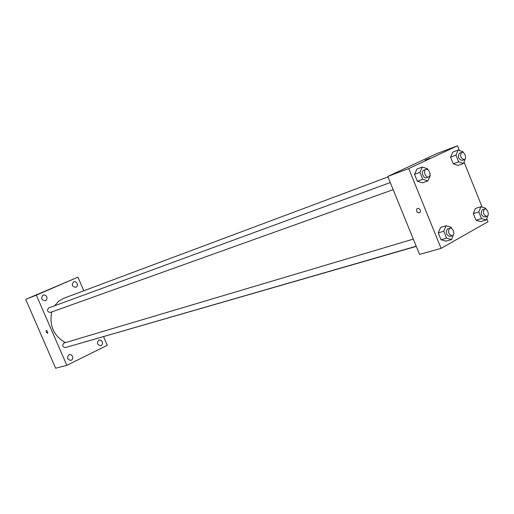 <?xml version="1.0" encoding="UTF-8"?>
<svg xmlns="http://www.w3.org/2000/svg" width="514" height="514" viewBox="0 0 514 514"><rect width="100%" height="100%" fill="white"/><g stroke="black" fill="none" stroke-linecap="round" stroke-linejoin="round"><path stroke-width="0.77" d="M103.571 336.67L107.278 345.286L66.82 365.345L55.634 368.23L25.7 299.386L77.935 277.162L83.801 290.783M102.222 341.701L100.905 340.21L99.112 339.979C96.478 342.774 97.005 344.676 100.686 345.697C102.305 344.984 102.819 343.648 102.222 341.701M77.145 283.51C76.316 281.948 75.16 281.376 73.669 281.781C71.324 284.833 72.056 286.677 75.866 287.32C77.299 286.555 77.723 285.283 77.145 283.51M46.716 296.809C45.862 295.216 44.66 294.638 43.105 295.062C40.625 298.204 41.371 300.092 45.341 300.729C46.851 299.938 47.307 298.628 46.716 296.809M72.493 356.292L71.144 354.788L69.287 354.551C66.486 357.403 67 359.357 70.829 360.423C72.551 359.684 73.104 358.309 72.493 356.292M66.82 365.345L36.353 295.145L25.7 299.386M47.494 333.252L47.545 333.233C47.924 331.896 47.487 330.984 46.234 330.508L46.228 332.147L47.545 333.226C47.924 331.89 47.487 330.984 46.241 330.508L46.234 332.147L47.494 333.252M36.353 295.145L77.935 277.162M53.437 287.622L51.387 288.476L53.437 287.622M51.368 288.482L54.124 287.32M390.274 182.547L48.618 307.982C46.748 310.456 47.339 311.94 50.385 312.435L393.171 189.66M413.307 239.106L63.832 343.082C62.001 345.479 62.535 346.976 65.432 347.567L416.211 246.225M387.993 176.951L63.948 298.216L58.904 301.056L54.58 305.791M51.753 311.947C49.132 325.606 53.668 335.822 65.355 342.6M77.061 344.213L416.276 246.386M486.771 218.604L488.017 221.707L441.089 248.378L419.533 254.398L387.787 176.437L436.553 153.725L457.505 145.77L459.432 150.563M441.089 248.378L408.72 168.586L387.787 176.437M417.535 208.388C420.105 208.69 420.947 210.097 420.066 212.597C417.22 213.181 416.167 211.909 416.918 208.774L417.535 208.388L416.918 208.774C416.167 211.909 417.22 213.181 420.066 212.597M480.706 221.618L475.964 220.236L473.304 213.618L475.399 208.433L473.304 213.618L475.964 220.236L480.706 221.618L486.225 219.992L481.483 218.591L478.804 211.935L480.898 206.731L485.627 208.176L486.064 209.262M422.502 182.836L417.323 181.23L414.515 174.317L416.918 169.055L414.515 174.317L417.323 181.23L422.502 182.836L427.924 180.915L422.733 179.296L419.919 172.338L422.315 167.056L427.487 168.721L427.944 169.845M464.084 162.141L482.158 207.116M408.72 168.586L457.505 145.77M446.113 241.117L441.051 239.762L438.269 232.9L440.575 227.445L438.269 232.9L441.051 239.762L446.113 241.117L451.652 239.543L446.582 238.168L443.781 231.268L446.081 225.787L451.138 227.207L451.697 228.582M458.096 165.424L453.252 163.805L450.566 157.143L452.75 152.138L450.566 157.143L453.252 163.805L458.096 165.424L463.512 163.478L458.661 161.846L455.963 155.138L458.141 150.114L462.986 151.791L463.32 152.632M429.209 158.595L425.213 160.137L429.209 158.595M425.027 160.259L429.691 158.338M465.485 158.029L463.512 163.478M461.7 152.395L459.4 153.249C457.569 156.783 458.475 159.167 462.112 160.407L464.296 159.616C467.232 158.742 464.508 151.155 461.7 152.395L461.578 152.446C459.747 155.98 460.653 158.37 464.296 159.616M458.661 161.846L453.252 163.805M455.963 155.138L450.566 157.143M458.141 150.114L452.75 152.138M488.21 214.614L486.225 219.992M484.644 209.044L482.145 209.84C480.365 213.336 481.213 215.726 484.676 217.011L486.899 216.349C489.861 215.655 487.497 207.984 484.644 209.044L484.361 209.159C482.588 212.661 483.436 215.058 486.899 216.349M481.483 218.591L475.964 220.236M478.804 211.935L473.304 213.618M480.898 206.731L475.399 208.433M430.006 174.94L430.282 175.627L427.924 180.915M425.952 169.447L423.632 170.307C420.67 171.496 423.517 179.007 426.447 177.741L428.631 176.957C431.799 176.019 428.991 168.129 425.952 169.447L425.81 169.504C422.842 170.693 425.695 178.223 428.631 176.957M422.733 179.296L417.323 181.23M419.919 172.338L414.515 174.317M422.315 167.056L416.918 169.055M453.74 233.639L451.652 239.543M449.943 228.216L447.392 229.013C445.439 232.669 446.313 235.149 449.994 236.466L452.224 235.823C455.43 235.091 453.027 227.098 449.943 228.216L449.615 228.351C447.668 232.013 448.536 234.5 452.224 235.823M446.582 238.168L441.051 239.762M443.781 231.268L438.269 232.9M446.081 225.787L440.575 227.445"/></g></svg>
